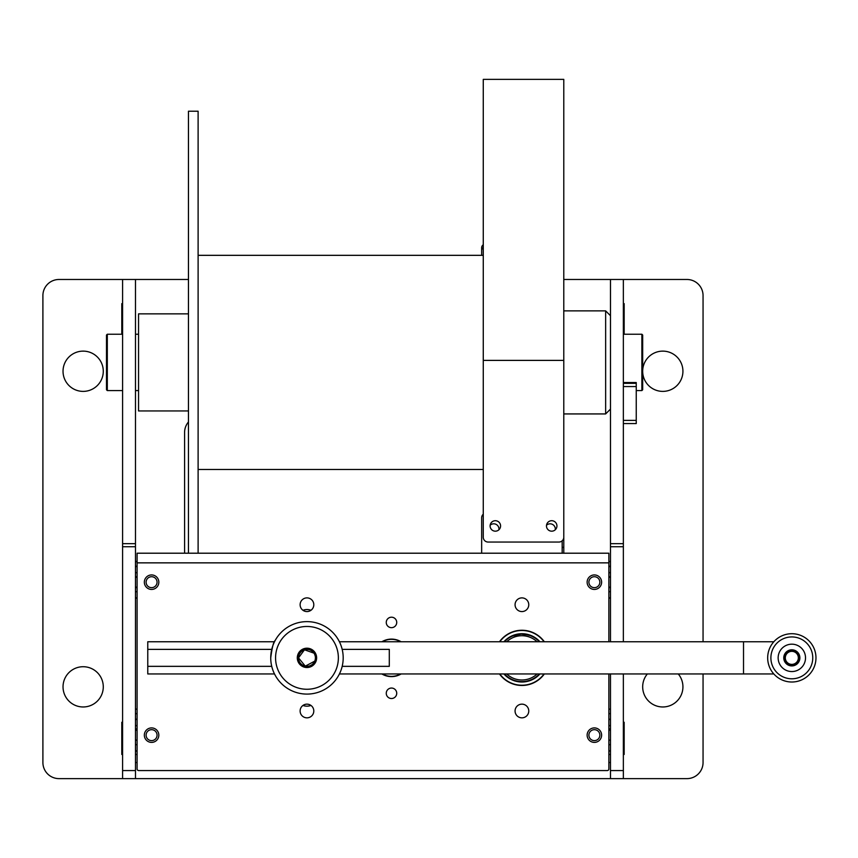 <?xml version="1.0" encoding="UTF-8"?>
<svg xmlns="http://www.w3.org/2000/svg" width="858" height="858" viewBox="0 0 858 858"><rect width="100%" height="100%" fill="white"/><g stroke="black" fill="none" stroke-linecap="round" stroke-linejoin="round"><path stroke-width="1.29" d="M647.34 673.959A20.131 20.131 0 0 0 662.805 706.971A20.131 20.131 0 0 0 678.27 673.959M63.031 686.84A20.131 20.131 0 0 0 83.151 706.971A20.131 20.131 0 0 0 103.282 686.84A20.131 20.131 0 0 0 83.151 666.72A20.131 20.131 0 0 0 63.031 686.84M642.674 371.257A20.131 20.131 0 0 0 662.805 391.387A20.131 20.131 0 0 0 682.925 371.257A20.131 20.131 0 0 0 662.805 351.126A20.131 20.131 0 0 0 642.674 371.257M63.031 371.257A20.131 20.131 0 0 0 83.151 391.387A20.131 20.131 0 0 0 103.282 371.257A20.131 20.131 0 0 0 83.151 351.126A20.131 20.131 0 0 0 63.031 371.257M188.46 279.483L58.998 279.483A16.098 16.098 0 0 0 42.9 295.581L42.9 762.526A16.098 16.098 0 0 0 58.998 778.624L122.597 778.624L122.597 770.57L135.478 770.57L135.478 778.624L610.478 778.624L610.478 770.57L623.358 770.57L623.358 778.624L686.958 778.624A16.098 16.098 0 0 0 703.056 762.526L703.056 673.959M703.056 641.763L703.056 295.581A16.098 16.098 0 0 0 686.958 279.483L563.781 279.483M184.588 553.206L184.588 432.443A16.098 16.098 0 0 1 188.46 421.975M623.358 754.472L624.163 754.472L624.163 722.264L623.358 722.264M122.597 722.264L121.793 722.264L121.793 754.472L122.597 754.472M624.163 334.223L624.163 303.635L623.358 303.635M122.597 303.635L121.793 303.635L121.793 334.223M135.478 778.624L122.597 778.624M135.478 543.672L135.478 546.739L122.597 546.739L122.597 543.672L135.478 543.672L135.478 279.483M135.478 546.739L135.478 770.57M122.597 546.739L122.597 770.57M122.597 279.483L122.597 543.672M623.358 778.624L610.478 778.624M623.358 543.672L623.358 546.739L610.478 546.739L610.478 543.672L623.358 543.672L623.358 279.483M623.358 546.739L623.358 641.763M623.358 673.959L623.358 770.57M610.478 546.739L610.478 641.763M610.478 673.959L610.478 770.57M610.478 279.483L610.478 543.672M137.098 709.598A2.413 2.413 0 0 0 135.478 708.987M137.098 588.03A2.413 2.413 0 0 0 135.478 587.419M610.478 708.987A2.413 2.413 0 0 0 608.869 709.598M608.869 713.202A2.413 2.413 0 0 0 610.478 713.813M610.478 587.419A2.413 2.413 0 0 0 608.869 588.03M608.869 576.34A2.413 2.413 0 0 0 610.478 576.951M610.478 562.859A1.609 1.609 0 0 0 608.869 561.25M137.098 561.25A1.609 1.609 0 0 0 135.478 562.859M135.478 576.951A2.413 2.413 0 0 0 137.098 576.34M135.478 713.813A2.413 2.413 0 0 0 137.098 713.202M135.478 729.107A2.413 2.413 0 0 0 137.098 728.496M608.869 728.496A2.413 2.413 0 0 0 610.478 729.107M610.478 762.526L608.869 762.526M137.098 762.526L135.478 762.526M608.869 754.472L610.478 754.472M135.478 754.472L137.098 754.472M157.057 582.185A5.47 5.47 0 0 1 151.587 587.655A5.47 5.47 0 0 1 146.107 582.185A5.47 5.47 0 0 1 151.587 576.715A5.47 5.47 0 0 1 157.057 582.185M137.098 566.087A1.609 1.609 0 0 0 135.478 567.696M135.478 572.522A2.413 2.413 0 0 1 137.098 573.144M137.098 576.737A2.413 2.413 0 0 1 135.478 577.359M135.478 587.011A2.413 2.413 0 0 1 137.098 587.633M137.098 591.226A2.413 2.413 0 0 1 135.478 591.848M135.478 596.675A1.609 1.609 0 0 0 137.098 598.283M157.057 735.145A5.47 5.47 0 0 1 151.587 740.626A5.47 5.47 0 0 1 146.107 735.145A5.47 5.47 0 0 1 151.587 729.675A5.47 5.47 0 0 1 157.057 735.145M137.098 719.047A1.609 1.609 0 0 0 135.478 720.656M135.478 725.493A2.413 2.413 0 0 1 137.098 726.104M137.098 729.708A2.413 2.413 0 0 1 135.478 730.319M135.478 739.982A2.413 2.413 0 0 1 137.098 740.593M137.098 744.197A2.413 2.413 0 0 1 135.478 744.808M135.478 749.645A1.609 1.609 0 0 0 137.098 751.254M588.899 582.185A5.47 5.47 0 0 1 594.369 576.715A5.47 5.47 0 0 1 599.849 582.185A5.47 5.47 0 0 1 594.369 587.655A5.47 5.47 0 0 1 588.899 582.185M608.869 598.283A1.609 1.609 0 0 0 610.478 596.675M610.478 591.848A2.413 2.413 0 0 1 608.869 591.226M608.869 587.633A2.413 2.413 0 0 1 610.478 587.011M610.478 577.359A2.413 2.413 0 0 1 608.869 576.737M608.869 573.144A2.413 2.413 0 0 1 610.478 572.522M610.478 567.696A1.609 1.609 0 0 0 608.869 566.087M588.899 735.145A5.47 5.47 0 0 1 594.369 729.675A5.47 5.47 0 0 1 599.849 735.145A5.47 5.47 0 0 1 594.369 740.626A5.47 5.47 0 0 1 588.899 735.145M608.869 751.254A1.609 1.609 0 0 0 610.478 749.645M610.478 744.808A2.413 2.413 0 0 1 608.869 744.197M608.869 740.593A2.413 2.413 0 0 1 610.478 739.982M610.478 730.319A2.413 2.413 0 0 1 608.869 729.708M608.869 726.104A2.413 2.413 0 0 1 610.478 725.493M610.478 720.656A1.609 1.609 0 0 0 608.869 719.047M483.269 247.512A4.826 3.958 180 0 0 481.66 250.461L481.66 255.33M481.66 250.461L481.66 247.694A4.826 3.958 0 0 1 483.269 244.744M151.587 727.906A7.25 7.25 0 0 0 144.337 735.145A7.25 7.25 0 0 0 151.587 742.395A7.25 7.25 0 0 0 158.827 735.145A7.25 7.25 0 0 0 151.587 727.906M151.587 574.935A7.25 7.25 0 0 0 144.337 582.185A7.25 7.25 0 0 0 151.587 589.435A7.25 7.25 0 0 0 158.827 582.185A7.25 7.25 0 0 0 151.587 574.935M594.369 727.906A7.25 7.25 0 0 0 587.129 735.145A7.25 7.25 0 0 0 594.369 742.395A7.25 7.25 0 0 0 601.619 735.145A7.25 7.25 0 0 0 594.369 727.906M594.369 574.935A7.25 7.25 0 0 0 587.129 582.185A7.25 7.25 0 0 0 594.369 589.435A7.25 7.25 0 0 0 601.619 582.185A7.25 7.25 0 0 0 594.369 574.935M313.803 604.729A6.843 6.843 0 0 0 306.96 597.887A6.843 6.843 0 0 0 300.118 604.729A6.843 6.843 0 0 0 306.96 611.572A6.843 6.843 0 0 0 313.803 604.729A6.843 6.843 0 0 1 306.96 611.572A6.843 6.843 0 0 1 300.118 604.729A6.843 6.843 0 0 1 306.96 597.887A6.843 6.843 0 0 1 313.803 604.729M313.803 710.992A6.843 6.843 0 0 0 306.96 704.15A6.843 6.843 0 0 0 300.118 710.992A6.843 6.843 0 0 0 306.96 717.835A6.843 6.843 0 0 0 313.803 710.992M396.728 622.436A5.234 5.234 0 0 0 391.495 617.202A5.234 5.234 0 0 0 386.261 622.436A5.234 5.234 0 0 0 391.495 627.67A5.234 5.234 0 0 0 396.728 622.436M396.728 693.285A5.234 5.234 0 0 0 391.495 688.052A5.234 5.234 0 0 0 386.261 693.285A5.234 5.234 0 0 0 391.495 698.519A5.234 5.234 0 0 0 396.728 693.285M528.764 604.729A6.843 6.843 0 0 0 521.921 597.887A6.843 6.843 0 0 0 515.068 604.729A6.843 6.843 0 0 0 521.921 611.572A6.843 6.843 0 0 0 528.764 604.729M528.764 710.992A6.843 6.843 0 0 0 521.921 704.15A6.843 6.843 0 0 0 515.068 710.992A6.843 6.843 0 0 0 521.921 717.835A6.843 6.843 0 0 0 528.764 710.992M401.115 641.763A18.758 18.758 0 0 0 381.874 641.763M544.347 641.763A27.617 27.617 0 0 0 499.485 641.763M608.869 673.959L608.869 768.961A1.609 1.609 0 0 1 607.25 770.57L138.706 770.57A1.609 1.609 0 0 1 137.098 768.961L137.098 553.206L608.869 553.206L608.869 641.763M381.874 673.959A18.758 18.758 0 0 0 401.115 673.959M499.485 673.959A27.617 27.617 0 0 0 544.347 673.959M538.02 553.206L537.215 553.206M506.617 553.206L505.812 553.206M138.706 553.206L137.098 553.206M555.276 529.761A5.234 5.234 0 0 0 546.525 525.225M498.927 529.761A5.234 5.234 0 0 0 490.165 525.225M562.172 553.206L562.172 540.808M483.269 514.178A4.826 4.826 0 0 0 481.66 517.782L481.66 553.206M302.971 705.437A11.272 11.272 0 0 0 310.95 705.437M310.95 610.285A11.272 11.272 0 0 0 302.971 610.285M623.358 420.366L636.239 420.366L636.239 386.55L623.358 386.55M636.239 420.366L636.239 423.584L623.358 423.584M623.358 383.333L636.239 383.333L636.239 386.55M107.304 390.583L106.499 389.779L106.499 335.028L107.304 334.223L107.304 390.583L122.597 390.583M642.674 335.028L642.674 389.779L641.87 390.583L641.87 334.223L642.674 335.028M135.478 390.583L138.546 390.583M623.358 382.529L636.239 382.529L636.239 383.333M636.239 390.583L641.87 390.583M107.304 334.223L122.597 334.223M135.478 334.223L138.546 334.223M623.358 334.223L641.87 334.223M316.623 657.861A9.663 9.663 0 0 1 306.96 667.524A9.663 9.663 0 0 1 297.297 657.861A9.663 9.663 0 0 1 306.96 648.198A9.663 9.663 0 0 1 316.623 657.861M313.974 653.142L304.483 649.785L298.509 657.861A8.451 8.451 0 0 0 306.96 666.312A8.451 8.451 0 0 0 315.412 657.861A8.451 8.451 0 0 0 306.96 649.409A8.451 8.451 0 0 0 298.509 657.861L305.287 666.151L314.757 661.132M315.251 659.545L315.412 657.861M339.296 641.527L338.964 640.872M773.83 673.959L743.521 673.959L743.521 641.763L339.414 641.763L338.567 640.154M270.731 657.861A36.229 36.229 0 0 1 306.96 621.632A36.229 36.229 0 0 1 343.189 657.861A36.229 36.229 0 0 1 306.96 694.09A36.229 36.229 0 0 1 270.731 657.861C272.125 647.318 273.595 641.548 275.139 640.551L275.268 640.315M743.521 673.959L339.414 673.959L338.674 675.385M274.957 674.828L274.506 673.959L147.769 673.959L147.769 649.377L271.739 649.377M275.568 657.861A31.403 31.403 0 0 1 306.96 626.469A31.403 31.403 0 0 1 338.363 657.861A31.403 31.403 0 0 1 306.96 689.264A31.403 31.403 0 0 1 275.568 657.861M147.769 649.377L147.769 641.763L274.506 641.763L274.978 640.851M275.053 675.01L275.364 675.578M315.251 656.188L314.757 654.59M785.306 657.861A6.521 6.521 0 0 0 791.827 664.382A6.521 6.521 0 0 0 798.348 657.861A6.521 6.521 0 0 0 791.827 651.34A6.521 6.521 0 0 0 785.306 657.861M798.83 657.861A7.003 7.003 0 0 1 791.827 664.864A7.003 7.003 0 0 1 784.823 657.861A7.003 7.003 0 0 1 791.827 650.857A7.003 7.003 0 0 1 798.83 657.861M342.181 649.377L389.296 649.377L389.296 666.344L342.181 666.344M271.739 666.344L147.769 666.344M788.405 644.615A13.685 13.685 0 0 0 778.581 661.282A13.685 13.685 0 0 0 795.248 671.117A13.685 13.685 0 0 0 805.083 654.44A13.685 13.685 0 0 0 788.405 644.615M797.061 678.131A20.935 20.935 0 0 0 812.097 652.627A20.935 20.935 0 0 0 786.593 637.601A20.935 20.935 0 0 0 771.557 663.105A20.935 20.935 0 0 0 797.061 678.131M797.876 681.241A24.153 24.153 0 0 0 815.207 651.823A24.153 24.153 0 0 0 785.778 634.48A24.153 24.153 0 0 0 768.446 663.91A24.153 24.153 0 0 0 797.876 681.241M789.81 650.064A8.054 8.054 0 0 0 784.03 659.877A8.054 8.054 0 0 0 793.843 665.658A8.054 8.054 0 0 0 799.624 655.844A8.054 8.054 0 0 0 789.81 650.064M521.921 682.013A24.153 24.153 0 0 0 539.918 673.959A24.153 24.153 0 0 1 503.914 673.959A24.153 24.153 0 0 0 521.921 682.013M539.918 641.763A24.153 24.153 0 0 0 503.914 641.763A24.153 24.153 0 0 1 539.918 641.763M544.047 641.763A27.37 27.37 0 0 0 499.785 641.763M499.785 673.959A27.37 27.37 0 0 0 544.047 673.959M521.921 704.15A6.843 6.843 0 0 1 528.764 710.992A6.843 6.843 0 0 1 521.921 717.835A6.843 6.843 0 0 1 515.068 710.992A6.843 6.843 0 0 1 521.921 704.15M521.921 597.887A6.843 6.843 0 0 1 528.764 604.729A6.843 6.843 0 0 1 521.921 611.572A6.843 6.843 0 0 1 515.068 604.729A6.843 6.843 0 0 1 521.921 597.887M382.346 673.959A18.511 18.511 0 0 0 400.643 673.959M400.643 641.763A18.511 18.511 0 0 0 382.346 641.763M391.495 627.67A5.234 5.234 0 0 1 386.261 622.436A5.234 5.234 0 0 1 391.495 617.202A5.234 5.234 0 0 1 396.728 622.436A5.234 5.234 0 0 1 391.495 627.67M391.495 698.519A5.234 5.234 0 0 1 386.261 693.285A5.234 5.234 0 0 1 391.495 688.052A5.234 5.234 0 0 1 396.728 693.285A5.234 5.234 0 0 1 391.495 698.519M521.214 634.126L528.367 635.006M529.826 635.467L524.474 634.255M537.108 641.763A22.136 22.136 0 0 0 506.724 641.763M506.724 673.959A22.136 22.136 0 0 0 537.108 673.959M539.371 673.959A23.745 23.745 0 0 1 504.461 673.959M504.461 641.763A23.745 23.745 0 0 1 521.149 634.126L512.569 636.025M522.683 681.595L521.428 681.606M520.216 681.552L519.101 681.445M527.23 681.005L529.096 680.501L527.22 681.016M526.254 681.209L525.15 681.391M521.138 633.805A24.067 24.067 0 0 0 504.021 641.763A24.067 24.067 0 0 1 539.811 641.763M522.694 681.917A24.067 24.067 0 0 1 504.021 673.959A24.067 24.067 0 0 0 539.811 673.959M516.216 680.92L517.32 681.166M513.245 635.757L515.079 635.113M516.344 634.77L517.835 634.47M521.149 634.126A23.745 23.745 0 0 1 539.371 641.763M198.112 553.206L198.112 111.218L188.46 111.218L188.46 553.206M563.781 310.875L605.641 310.875L605.641 413.931L610.478 409.094M562.172 547.833L563.781 546.975L563.781 553.206M563.781 532.904L563.781 546.975M188.46 313.856L138.546 313.856L138.546 410.95L188.46 410.95M546.471 525.943A5.234 5.234 0 0 0 551.705 531.177A5.234 5.234 0 0 0 556.939 525.943A5.234 5.234 0 0 0 551.705 520.709A5.234 5.234 0 0 0 546.471 525.943M490.111 525.943A5.234 5.234 0 0 0 495.345 531.177A5.234 5.234 0 0 0 500.579 525.943A5.234 5.234 0 0 0 495.345 520.709A5.234 5.234 0 0 0 490.111 525.943M558.955 542.041L488.105 542.041A4.826 4.826 0 0 1 483.269 537.215L483.269 79.376L563.781 79.376L563.781 537.215A4.826 4.826 0 0 1 558.955 542.041M608.869 562.859L137.098 562.859M563.781 360.392L483.269 360.392M743.521 641.763L773.83 641.763M198.112 255.33L483.269 255.33M198.112 469.476L483.269 469.476M563.781 413.931L605.641 413.931M610.478 315.712L605.641 310.875"/></g></svg>

